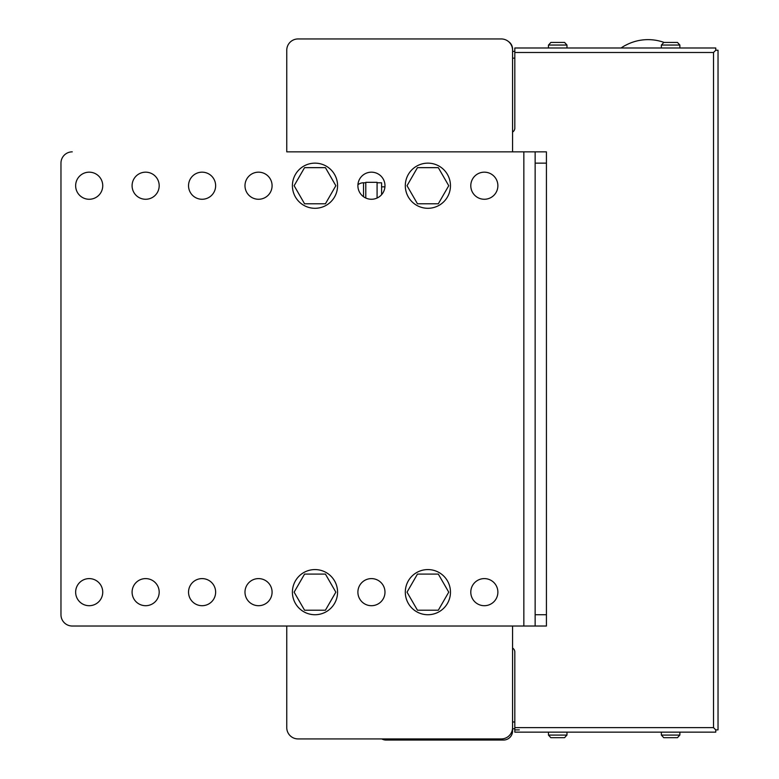 <?xml version="1.0" encoding="UTF-8"?>
<svg xmlns="http://www.w3.org/2000/svg" width="779" height="779" viewBox="0 0 779 779"><rect width="100%" height="100%" fill="white"/><g stroke="black" fill="none" stroke-linecap="round" stroke-linejoin="round"><path stroke-width="1.17" d="M512.563 658.761L512.563 731.014A9.036 9.036 0 0 1 503.526 740.05L386.111 740.05A9.036 9.036 0 0 1 381.739 738.92L298.055 738.92A11.286 11.286 0 0 1 286.76 727.635L286.76 626.024L286.76 727.635M508.512 41.579A9.036 9.036 0 0 1 512.563 49.106L512.563 121.368M512.563 721.987L514.822 721.987M514.822 728.764L512.563 728.764M514.822 58.143L512.563 58.143M286.76 50.236L286.76 151.847L286.76 50.236A11.286 11.286 0 0 1 298.055 38.95L501.267 38.95A11.286 11.286 0 0 1 512.563 50.236L512.563 51.365L514.822 51.365M715.774 729.894L718.034 729.894L718.034 50.236L715.774 50.236L713.515 52.495L713.515 727.635L715.774 729.894L715.774 732.143L514.822 732.143L514.822 651.994A4.518 4.518 0 0 0 512.563 648.079M715.774 50.236L715.774 47.986L514.822 47.986L514.822 128.136A4.518 4.518 0 0 1 512.563 132.05M519.33 729.894L514.822 729.894M512.563 626.024L512.563 727.635A11.286 11.286 0 0 1 501.267 738.92L298.055 738.92M512.563 50.236L512.563 151.847M298.055 38.95L501.267 38.95M377.085 182.783L381.593 182.783L381.593 194.682M363.53 196.727L363.53 182.783A9.036 9.036 0 0 0 357.921 184.74M377.085 198.032L377.085 182.335L365.789 182.335L365.789 198.032M625.459 45.367L625.459 45.367A47.363 47.363 0 0 1 664.117 42.446L677.487 42.446L664.117 42.446M550.85 42.446L564.59 42.446L550.85 42.446L564.59 42.446L550.85 42.446L548.562 45.046L566.976 45.046L564.59 42.446M564.59 737.684L550.85 737.684L564.59 737.684L566.878 735.084L548.465 735.084L550.85 737.684L564.59 737.684L550.85 737.684M677.487 737.684L663.747 737.684L677.487 737.684L679.775 735.084L661.361 735.084L663.747 737.684L677.487 737.684L663.747 737.684M663.747 42.446L661.459 45.046L679.872 45.046L677.487 42.446L663.747 42.446L677.487 42.446M286.76 151.847L523.848 151.847L523.848 626.024L546.43 626.024L546.43 614.728L535.144 614.728L535.144 626.024M60.966 163.142L60.966 614.728L60.966 163.142A11.286 11.286 0 0 1 72.252 151.847M89.186 172.169A13.545 13.545 0 0 1 102.74 185.714A13.545 13.545 0 0 1 89.186 199.268A13.545 13.545 0 0 1 75.641 185.714A13.545 13.545 0 0 1 89.186 172.169M89.186 578.602A13.545 13.545 0 0 1 102.74 592.157A13.545 13.545 0 0 1 89.186 605.702A13.545 13.545 0 0 1 75.641 592.157A13.545 13.545 0 0 1 89.186 578.602M145.644 172.169A13.545 13.545 0 0 1 159.189 185.714A13.545 13.545 0 0 1 145.644 199.268A13.545 13.545 0 0 1 132.089 185.714A13.545 13.545 0 0 1 145.644 172.169M145.644 578.602A13.545 13.545 0 0 1 159.189 592.157A13.545 13.545 0 0 1 145.644 605.702A13.545 13.545 0 0 1 132.089 592.157A13.545 13.545 0 0 1 145.644 578.602M202.092 172.169A13.545 13.545 0 0 1 215.637 185.714A13.545 13.545 0 0 1 202.092 199.268A13.545 13.545 0 0 1 188.537 185.714A13.545 13.545 0 0 1 202.092 172.169M202.092 578.602A13.545 13.545 0 0 1 215.637 592.157A13.545 13.545 0 0 1 202.092 605.702A13.545 13.545 0 0 1 188.537 592.157A13.545 13.545 0 0 1 202.092 578.602M258.54 172.169A13.545 13.545 0 0 1 272.085 185.714A13.545 13.545 0 0 1 258.54 199.268A13.545 13.545 0 0 1 244.986 185.714A13.545 13.545 0 0 1 258.54 172.169M258.54 578.602A13.545 13.545 0 0 1 272.085 592.157A13.545 13.545 0 0 1 258.54 605.702A13.545 13.545 0 0 1 244.986 592.157A13.545 13.545 0 0 1 258.54 578.602M371.437 172.169A13.545 13.545 0 0 1 384.982 185.714A13.545 13.545 0 0 1 371.437 199.268A13.545 13.545 0 0 1 357.892 185.714A13.545 13.545 0 0 1 371.437 172.169M371.437 578.602A13.545 13.545 0 0 1 384.982 592.157A13.545 13.545 0 0 1 371.437 605.702A13.545 13.545 0 0 1 357.892 592.157A13.545 13.545 0 0 1 371.437 578.602M484.334 172.169A13.545 13.545 0 0 1 497.878 185.714A13.545 13.545 0 0 1 484.334 199.268A13.545 13.545 0 0 1 470.789 185.714A13.545 13.545 0 0 1 484.334 172.169M484.334 578.602A13.545 13.545 0 0 1 497.878 592.157A13.545 13.545 0 0 1 484.334 605.702A13.545 13.545 0 0 1 470.789 592.157A13.545 13.545 0 0 1 484.334 578.602M523.848 626.024L72.252 626.024A11.286 11.286 0 0 1 60.966 614.728M535.144 614.728L535.144 163.142L546.43 163.142L546.43 151.847L523.848 151.847M535.144 151.847L535.144 163.142M546.43 163.142L546.43 614.728M448.743 185.714L438.314 203.786L417.456 203.786L407.027 185.714L417.456 167.651L438.314 167.651L448.743 185.714M335.846 185.714L325.418 203.786L304.56 203.786L294.131 185.714L304.56 167.651L325.418 167.651L335.846 185.714M335.846 592.157L325.418 610.22L304.56 610.22L294.131 592.157L304.56 574.094L325.418 574.094L335.846 592.157M448.743 592.157L438.314 610.22L417.456 610.22L407.027 592.157L417.456 574.094L438.314 574.094L448.743 592.157M427.885 163.142A22.581 22.581 0 0 1 450.466 185.714A22.581 22.581 0 0 1 427.885 208.295A22.581 22.581 0 0 1 405.304 185.714A22.581 22.581 0 0 1 427.885 163.142M314.989 569.576A22.581 22.581 0 0 1 337.57 592.157A22.581 22.581 0 0 1 314.989 614.728A22.581 22.581 0 0 1 292.407 592.157A22.581 22.581 0 0 1 314.989 569.576M427.885 569.576A22.581 22.581 0 0 1 450.466 592.157A22.581 22.581 0 0 1 427.885 614.728A22.581 22.581 0 0 1 405.304 592.157A22.581 22.581 0 0 1 427.885 569.576M314.989 163.142A22.581 22.581 0 0 0 292.407 185.714A22.581 22.581 0 0 0 314.989 208.295A22.581 22.581 0 0 0 337.57 185.714A22.581 22.581 0 0 0 314.989 163.142M713.515 727.635L514.822 727.635M514.822 52.495L713.515 52.495M381.593 186.843L384.933 186.843M363.53 182.783L365.789 182.783M625.459 45.299A47.422 47.422 0 0 0 621.097 47.986M661.361 735.084L661.361 732.143M679.872 735.084L679.872 732.143M661.361 45.046L661.361 47.986M679.872 45.046L679.872 47.986M548.465 735.084L548.465 732.143M566.976 735.084L566.976 732.143M548.465 45.046L548.465 47.986M566.976 45.046L566.976 47.986"/></g></svg>
